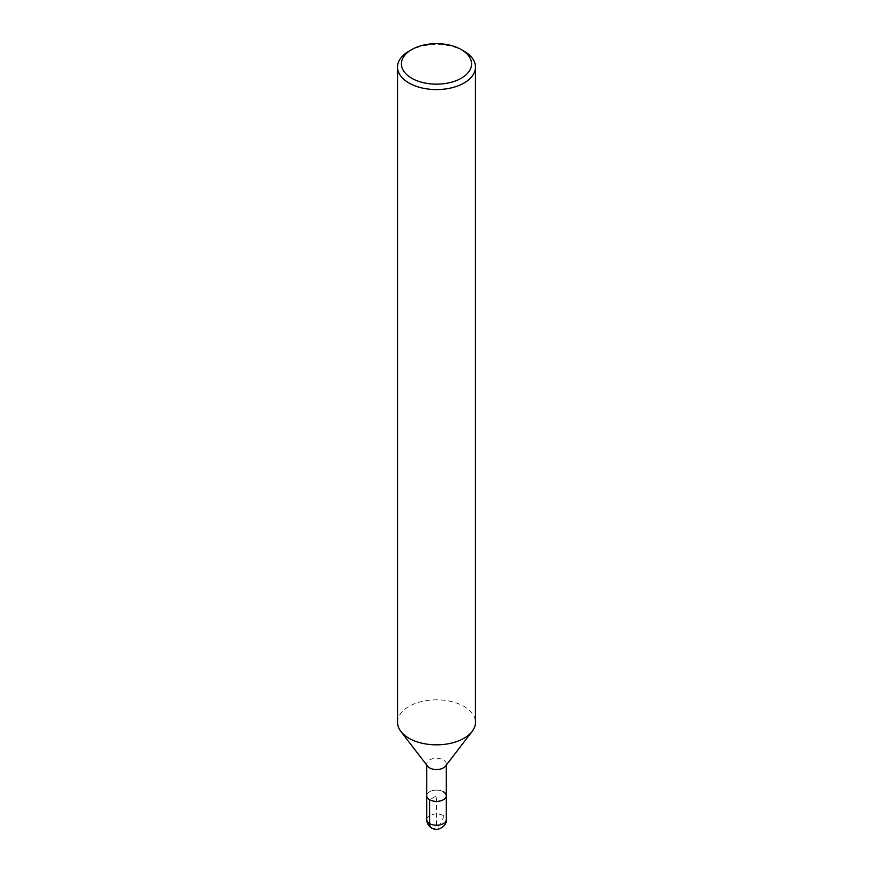 <?xml version="1.0" encoding="UTF-8"?>
<svg xmlns="http://www.w3.org/2000/svg" width="873" height="873" viewBox="0 0 873 873"><rect width="100%" height="100%" fill="white"/><g stroke="black" fill="none" stroke-linecap="round" stroke-linejoin="round"><path stroke-width="0.65" stroke-dasharray="4.37 3.27" d="M397.531 722.331A38.969 22.502 180 0 1 421.594 701.543A38.969 22.502 180 0 1 464.054 706.421A38.969 22.502 180 0 1 475.469 722.331M427.595 766.21A9.745 5.631 180 0 1 426.755 763.919A9.745 5.631 180 0 1 432.768 758.724A9.745 5.631 180 0 1 443.386 759.947A9.745 5.631 180 0 1 446.245 763.919A9.745 5.631 180 0 1 445.405 766.21M408.946 51.169A38.969 22.502 180 0 1 464.054 51.169M443.386 791.767A9.745 5.631 180 0 0 432.768 790.545A9.745 5.631 180 0 0 426.755 795.74A9.745 5.631 180 0 1 432.768 790.545A9.745 5.631 180 0 1 443.386 791.767A9.745 5.631 180 0 1 446.245 795.74M431.633 828.051A9.745 5.631 120 0 0 436.5 827.56L436.5 795.74L429.614 799.723M426.755 819.605A9.745 5.631 180 0 1 432.768 814.411A9.745 5.631 180 0 1 443.386 815.622A9.745 5.631 180 0 1 446.245 819.605M443.386 815.622A9.745 5.631 -60 0 1 436.5 827.56M446.245 765.119L446.245 763.919M426.755 765.119L426.755 763.919"/><path stroke-width="1.31" d="M461.304 49.586L464.054 51.169A38.969 22.502 180 0 1 475.469 67.079L475.469 722.331A38.969 22.502 180 0 1 472.118 731.465A38.969 22.502 180 0 1 436.511 744.833A38.969 22.502 180 0 1 400.893 731.465A38.969 22.502 180 0 1 397.531 722.331L397.531 67.079A38.969 22.502 180 0 1 408.946 51.169L411.696 49.586A35.073 20.254 180 0 1 461.304 49.575A35.073 20.254 180 0 1 461.304 49.586A35.073 20.254 180 0 1 461.304 78.221A35.073 20.254 180 0 1 411.696 78.221A35.073 20.254 180 0 1 411.696 49.586M472.118 731.465L445.405 766.21A9.745 5.631 180 0 1 436.5 769.55A9.745 5.631 180 0 1 427.595 766.21L400.882 731.465M475.469 67.079A38.969 22.502 180 0 1 436.5 89.581A38.969 22.502 180 0 1 397.531 67.079M443.386 791.767A9.745 5.631 180 0 1 446.245 795.74A9.745 5.631 180 0 1 436.5 801.37A9.745 5.631 180 0 1 426.755 795.74L426.755 765.119M446.245 765.119L446.245 795.74A9.745 5.631 180 0 1 436.5 801.37A9.745 5.631 180 0 1 426.755 795.74L426.755 819.605A9.745 5.631 180 0 0 436.5 825.236A9.745 5.631 180 0 0 446.245 819.605C447.292 826.666 436.587 831.151 433.816 828.979C429.221 827.211 426.875 824.09 426.755 819.605M429.614 799.723L429.614 823.588A9.745 5.631 120 0 0 431.633 828.051M446.245 795.74L446.245 819.605"/></g></svg>
